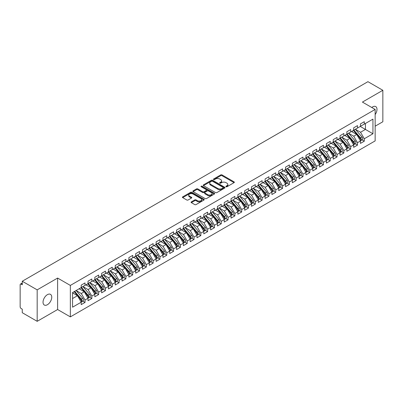 <?xml version="1.0" encoding="UTF-8"?>
<svg xmlns="http://www.w3.org/2000/svg" width="403" height="403" viewBox="0 0 403 403"><rect width="100%" height="100%" fill="white"/><g stroke="black" fill="none" stroke-linecap="round" stroke-linejoin="round"><path stroke-width="0.6" d="M226.038 186.745A0.66 0.383 0 0 0 226.975 186.745L234.078 182.645A0.947 0.544 0 0 0 234.355 182.257A0.947 0.544 0 0 0 234.078 181.874L222.043 174.922A0.947 0.544 0 0 0 220.708 174.922L213.605 179.023A0.66 0.383 0 0 0 213.409 179.295A0.66 0.383 0 0 0 213.605 179.567A0.66 0.383 0 0 0 214.542 179.567L215.459 179.033A3.028 1.748 0 0 1 219.741 179.033L220.743 179.612A3.028 1.748 0 0 1 221.63 180.846A3.028 1.748 0 0 1 220.743 182.085L219.821 182.614A0.66 0.383 0 0 0 219.63 182.886A0.66 0.383 0 0 0 219.821 183.153A0.66 0.383 0 0 0 220.758 183.153L221.675 182.624A3.028 1.748 0 0 1 225.957 182.624L226.96 183.204A3.028 1.748 0 0 1 227.846 184.438A3.028 1.748 0 0 1 226.96 185.672L226.038 186.206A0.66 0.383 0 0 0 225.846 186.473A0.66 0.383 0 0 0 226.038 186.745L226.038 186.206M47.393 304.728A6.166 3.562 120 0 0 51.423 299.293A6.166 3.562 120 0 0 50.476 294.356A6.166 3.562 120 0 0 47.393 294.658A6.166 3.562 120 0 0 43.368 300.094A6.166 3.562 120 0 0 44.315 305.031A6.166 3.562 120 0 0 47.393 304.728M375.153 114.573A6.166 3.562 120 0 0 375.717 106.578A6.166 3.562 120 0 0 372.634 106.886A6.166 3.562 120 0 0 371.768 107.485M191.36 201.868A0.947 0.544 0 0 0 191.082 202.251A0.947 0.544 0 0 0 191.36 202.638L194.735 204.588A0.947 0.544 0 0 0 196.07 204.588L203.958 200.034A0.947 0.544 0 0 0 204.235 199.646A0.947 0.544 0 0 0 203.958 199.258L191.924 192.312A0.947 0.544 0 0 0 190.589 192.312L182.7 196.866A0.947 0.544 0 0 0 182.423 197.253A0.947 0.544 0 0 0 182.7 197.641L186.775 199.994A0.947 0.544 0 0 0 188.115 199.994L191.49 198.044A0.947 0.544 0 0 0 191.768 197.656A0.947 0.544 0 0 0 191.49 197.274L189.47 196.105A2.529 1.461 0 0 1 188.73 195.072A2.529 1.461 0 0 1 190.292 193.722A2.529 1.461 0 0 1 193.047 194.039L200.966 198.614A2.529 1.461 0 0 1 201.712 199.646A2.529 1.461 0 0 1 200.15 200.996A2.529 1.461 0 0 1 197.389 200.679L196.07 199.918A0.947 0.544 0 0 0 194.735 199.918L191.36 201.868L191.36 202.638M375.153 126.194L382.85 121.751L382.85 90.292L367.934 81.678L22.261 281.249L22.261 284.79L21.173 284.16A1.446 0.836 -120 0 0 20.447 284.09A1.446 0.836 -120 0 0 20.15 284.75L20.15 306.774A1.446 0.836 -120 0 0 21.173 308.542L22.261 309.172L22.261 312.708L37.177 321.322L57.614 309.524L70.349 316.879L70.349 285.42L57.614 278.065L37.177 289.863L22.261 281.249M382.85 90.292L362.418 102.085L375.153 109.44L70.349 285.42M215.524 192.584A0.947 0.544 0 0 0 216.864 192.584L224.753 188.03A0.947 0.544 0 0 0 225.03 187.642A0.947 0.544 0 0 0 224.753 187.254L212.719 180.307A0.947 0.544 0 0 0 211.384 180.307L203.49 184.861A0.947 0.544 0 0 0 203.213 185.249A0.947 0.544 0 0 0 203.49 185.637L215.524 192.584M201.45 186.886A0.66 0.383 0 0 1 202.12 186.982L202.12 186.196L214.356 193.259A0.947 0.544 0 0 1 214.633 193.647A0.947 0.544 0 0 1 214.356 194.029L206.467 198.583A0.947 0.544 0 0 1 205.132 198.583L193.097 191.637L193.097 190.866A0.947 0.544 0 0 0 192.82 191.254A0.947 0.544 0 0 0 193.097 191.637M193.097 190.866L196.473 188.916A0.947 0.544 0 0 1 197.808 188.916L202.689 191.732A0.947 0.544 0 0 0 204.029 191.732L206.265 190.443A0.947 0.544 0 0 0 206.543 190.055A0.947 0.544 0 0 0 206.265 189.667L201.188 186.735A0.66 0.383 0 0 1 200.991 186.463A0.66 0.383 0 0 1 201.399 186.11A0.66 0.383 0 0 1 202.12 186.196M70.349 316.879L375.153 140.899L375.153 109.44M360.272 126.451L372.941 133.766L372.941 119.137L364.287 124.129L364.287 121.691L360.473 123.892L360.473 126.33L357.476 128.063L357.476 125.625L353.663 127.827L353.663 130.265L350.665 131.993L350.665 129.554L346.852 131.756L346.852 134.194L343.855 135.927L343.855 133.489L340.041 135.69L340.041 138.128L337.044 139.861L337.044 137.423L333.231 139.624L333.231 142.063L330.233 143.79L330.233 141.352L326.42 143.554L326.42 145.992L323.423 147.725L323.423 145.287L319.609 147.488L319.609 149.926L316.612 151.654L316.612 149.216L312.799 151.422L312.799 153.86L309.801 155.588L309.801 153.15L305.983 155.351L305.983 157.79L302.985 159.523L302.985 157.084L299.172 159.286L299.172 161.724L296.175 163.452L296.175 161.014L292.361 163.215L292.361 165.653L289.364 167.386L289.364 164.948L285.551 167.149L285.551 169.587L282.553 171.32L282.553 168.882L278.74 171.084L278.74 173.522L275.743 175.25L275.743 172.811L271.929 175.013L271.929 177.451L268.932 179.184L268.932 176.746L265.119 178.947L265.119 181.385L262.121 183.118L262.121 180.68L258.308 182.881L258.308 185.32L255.311 187.047L255.311 184.609L251.497 186.811L251.497 189.249L248.5 190.982L248.5 188.544L244.681 190.745L244.681 193.183L241.684 194.911L241.684 192.473L237.871 194.679L237.871 197.117L234.873 198.845L234.873 196.407L231.06 198.608L231.06 201.047L228.063 202.78L228.063 200.341L224.249 202.543L224.249 204.981L221.252 206.709L221.252 204.271L217.439 206.472L217.439 208.91L214.441 210.643L214.441 208.205L210.628 210.406L210.628 212.844L207.631 214.577L207.631 212.139L203.817 214.341L203.817 216.779L200.82 218.507L200.82 216.068L197.007 218.27L197.007 220.708L194.009 222.441L194.009 220.003L190.191 222.204L190.191 224.642L187.199 226.37L187.199 223.932L183.38 226.138L183.38 228.577L180.383 230.304L180.383 227.866L176.569 230.068L176.569 232.506L173.572 234.239L173.572 231.801L169.759 234.002L169.759 236.44L166.761 238.168L166.761 235.73L162.948 237.936L162.948 240.374L159.951 242.102L159.951 239.664L156.137 241.865L156.137 244.304L153.14 246.037L153.14 243.598L149.327 245.8L149.327 248.238L146.329 249.966L146.329 247.528L142.516 249.729L142.516 252.167L139.519 253.9L139.519 251.462L135.705 253.663L135.705 256.101L132.708 257.834L132.708 255.396L128.889 257.598L128.889 260.036L125.897 261.764L125.897 259.325L122.079 261.527L122.079 263.965L119.081 265.698L119.081 263.26L115.268 265.461L115.268 267.899L112.271 269.627L112.271 267.189L108.457 269.395L108.457 271.834L105.46 273.561L105.46 271.123L101.647 273.325L101.647 275.763L98.649 277.496L98.649 275.058L94.836 277.259L94.836 279.697L91.839 281.425L91.839 278.987L88.025 281.193L88.025 283.631L85.028 285.359L85.028 282.921L81.215 285.123L81.215 287.561L72.565 292.558L72.565 307.187L81.215 302.19L77.467 295.701L72.565 292.87M372.941 133.766L364.287 138.758L360.544 132.27L355.365 129.282M362.025 139.891L364.287 141.196L364.287 138.758M364.287 141.196L360.473 143.397L360.473 140.959L357.476 142.692L353.733 136.204L348.555 133.212L355.169 140.934L353.738 141.76A1.924 1.113 60 0 1 354.479 143.594A1.924 1.113 60 0 1 354.081 144.476A1.924 1.113 60 0 1 353.769 144.566M355.214 143.821L357.476 145.13L357.476 142.692M357.476 145.13L353.663 147.332L353.663 144.894L350.665 146.621L346.923 140.133L341.744 137.146L348.358 144.868L346.928 145.695A1.924 1.113 60 0 1 347.668 147.523A1.924 1.113 60 0 1 347.27 148.41A1.924 1.113 60 0 1 346.958 148.495M348.404 147.755L350.665 149.06L350.665 146.621M350.665 149.06L346.852 151.261L346.852 148.823L343.855 150.556L340.107 144.067L334.933 141.08M341.593 151.684L343.855 152.994L343.855 150.556M343.855 152.994L340.041 155.195L340.041 152.757L337.044 154.49L333.296 147.997L328.123 145.009L334.732 152.732L333.301 153.558A1.924 1.113 60 0 1 334.047 155.392A1.924 1.113 60 0 1 333.649 156.273A1.924 1.113 60 0 1 333.336 156.364M334.782 155.618L337.044 156.928L337.044 154.49M337.044 156.928L333.231 159.13L333.231 156.691L330.233 158.419L326.485 151.931L321.312 148.944M327.971 159.553L330.233 160.857L330.233 158.419M330.233 160.857L326.42 163.059L326.42 160.621L323.423 162.354L319.675 155.865L314.501 152.873M321.156 163.482L323.423 164.792L323.423 162.354M323.423 164.792L319.609 166.993L319.609 164.555L316.612 166.283L312.864 159.795L307.685 156.807L314.3 164.53L312.869 165.356A1.924 1.113 60 0 1 313.615 167.19A1.924 1.113 60 0 1 313.217 168.071A1.924 1.113 60 0 1 312.904 168.157M314.345 167.416L316.612 168.721L316.612 166.283M316.612 168.721L312.799 170.927L312.799 168.489L309.801 170.217L306.053 163.729L300.875 160.742L307.489 168.464L306.058 169.29A1.924 1.113 60 0 1 306.804 171.119A1.924 1.113 60 0 1 306.401 172A1.924 1.113 60 0 1 306.094 172.091M307.534 171.351L309.801 172.655L309.801 170.217M309.801 172.655L305.983 174.857L305.983 172.419L302.985 174.151L299.243 167.663L294.064 164.671L300.678 172.398L299.248 173.219A1.924 1.113 60 0 1 299.993 175.053A1.924 1.113 60 0 1 299.59 175.935A1.924 1.113 60 0 1 299.278 176.025M300.724 175.28L302.985 176.59L302.985 174.151M302.985 176.59L299.172 178.791L299.172 176.353L296.175 178.081L292.432 171.592L287.253 168.605M293.913 179.214L296.175 180.519L296.175 178.081M296.175 180.519L292.361 182.72L292.361 180.282L289.364 182.015L285.621 175.527L280.443 172.539L287.057 180.262L285.626 181.088A1.924 1.113 60 0 1 286.367 182.917A1.924 1.113 60 0 1 285.969 183.798A1.924 1.113 60 0 1 285.656 183.889M287.102 183.148L289.364 184.453L289.364 182.015M289.364 184.453L285.551 186.654L285.551 184.216L282.553 185.949L278.805 179.461L273.632 176.469M280.292 187.078L282.553 188.387L282.553 185.949M282.553 188.387L278.74 190.589L278.74 188.151L275.743 189.878L271.995 183.39L266.821 180.403M273.481 191.012L275.743 192.317L275.743 189.878M275.743 192.317L271.929 194.518L271.929 192.08L268.932 193.813L265.184 187.324L260.011 184.337L266.62 192.06L265.189 192.886A1.924 1.113 60 0 1 265.935 194.714A1.924 1.113 60 0 1 265.537 195.596A1.924 1.113 60 0 1 265.224 195.687M266.67 194.941L268.932 196.251L268.932 193.813M268.932 196.251L265.119 198.452L265.119 196.014L262.121 197.747L258.373 191.254L253.2 188.266M259.854 198.875L262.121 200.185L262.121 197.747M262.121 200.185L258.308 202.387L258.308 199.948L255.311 201.676L251.563 195.188L246.384 192.201L252.998 199.923L251.568 200.749A1.924 1.113 60 0 1 252.313 202.578A1.924 1.113 60 0 1 251.915 203.46A1.924 1.113 60 0 1 251.603 203.55M253.044 202.81L255.311 204.114L255.311 201.676M255.311 204.114L251.497 206.316L251.497 203.878L248.5 205.611L244.752 199.122L239.573 196.13M246.233 206.739L248.5 208.049L248.5 205.611M248.5 208.049L244.681 210.25L244.681 207.812L241.684 209.54L237.941 203.052L232.763 200.064L239.377 207.787L237.946 208.613A1.924 1.113 60 0 1 238.692 210.447A1.924 1.113 60 0 1 238.289 211.328A1.924 1.113 60 0 1 237.977 211.414M239.422 210.673L241.684 211.978L241.684 209.54M241.684 211.978L237.871 214.184L237.871 211.746L234.873 213.474L231.131 206.986L225.952 203.999M232.612 214.608L234.873 215.912L234.873 213.474M234.873 215.912L231.06 218.114L231.06 215.676L228.063 217.408L224.32 210.92L219.141 207.928L225.756 215.65L224.325 216.476A1.924 1.113 60 0 1 225.065 218.31A1.924 1.113 60 0 1 224.667 219.192A1.924 1.113 60 0 1 224.355 219.282M225.801 218.537L228.063 219.847L228.063 217.408M228.063 219.847L224.249 222.048L224.249 219.61L221.252 221.338L217.504 214.849L212.331 211.862M218.99 222.471L221.252 223.776L221.252 221.338M221.252 223.776L217.439 225.977L217.439 223.539L214.441 225.272L210.693 218.784L205.52 215.796M212.18 226.4L214.441 227.71L214.441 225.272M214.441 227.71L210.628 229.911L210.628 227.473L207.631 229.206L203.883 222.718L198.709 219.726L205.318 227.448L203.888 228.274A1.924 1.113 60 0 1 204.633 230.108A1.924 1.113 60 0 1 204.235 230.99A1.924 1.113 60 0 1 203.923 231.08M205.364 230.335L207.631 231.644L207.631 229.206M207.631 231.644L203.817 233.846L203.817 231.408L200.82 233.136L197.072 226.647L191.899 223.66M198.553 234.269L200.82 235.574L200.82 233.136M200.82 235.574L197.007 237.775L197.007 235.337L194.009 237.07L190.261 230.581L185.083 227.594L191.697 235.317L190.266 236.143A1.924 1.113 60 0 1 191.012 237.971A1.924 1.113 60 0 1 190.614 238.853A1.924 1.113 60 0 1 190.302 238.944M191.742 238.198L194.009 239.508L194.009 237.07M194.009 239.508L190.191 241.709L190.191 239.271L187.199 241.004L183.451 234.511L178.272 231.524L184.886 239.246L183.456 240.072A1.924 1.113 60 0 1 184.201 241.906A1.924 1.113 60 0 1 183.798 242.787A1.924 1.113 60 0 1 183.491 242.873M184.932 242.132L187.199 243.442L187.199 241.004M187.199 243.442L183.38 245.644L183.38 243.205L180.383 244.933L176.64 238.445L171.461 235.458L178.076 243.18L176.645 244.006A1.924 1.113 60 0 1 177.391 245.835A1.924 1.113 60 0 1 176.988 246.717A1.924 1.113 60 0 1 176.675 246.807M178.121 246.067L180.383 247.371L180.383 244.933M180.383 247.371L176.569 249.573L176.569 247.135L173.572 248.868L169.829 242.379L164.651 239.387L171.265 247.115L169.834 247.941A1.924 1.113 60 0 1 170.575 249.769A1.924 1.113 60 0 1 170.177 250.651A1.924 1.113 60 0 1 169.864 250.742M171.31 249.996L173.572 251.306L173.572 248.868M173.572 251.306L169.759 253.507L169.759 251.069L166.761 252.797L163.019 246.309L157.84 243.321M164.5 253.93L166.761 255.235L166.761 252.797M166.761 255.235L162.948 257.441L162.948 255.003L159.951 256.731L156.203 250.243L151.029 247.256L157.638 254.978L156.213 255.804A1.924 1.113 60 0 1 156.953 257.633A1.924 1.113 60 0 1 156.555 258.514A1.924 1.113 60 0 1 156.243 258.605M157.689 257.865L159.951 259.169L159.951 256.731M159.951 259.169L156.137 261.371L156.137 258.933L153.14 260.665L149.392 254.177L144.219 251.185M150.878 261.794L153.14 263.104L153.14 260.665M153.14 263.104L149.327 265.305L149.327 262.867L146.329 264.595L142.581 258.106L137.408 255.119L144.017 262.842L142.586 263.668A1.924 1.113 60 0 1 143.332 265.501A1.924 1.113 60 0 1 142.934 266.383A1.924 1.113 60 0 1 142.622 266.469M144.062 265.728L146.329 267.033L146.329 264.595M146.329 267.033L142.516 269.234L142.516 266.796L139.519 268.529L135.771 262.041L130.592 259.053L137.206 266.776L135.776 267.602A1.924 1.113 60 0 1 136.521 269.431A1.924 1.113 60 0 1 136.123 270.312A1.924 1.113 60 0 1 135.811 270.403M137.252 269.657L139.519 270.967L139.519 268.529M139.519 270.967L135.705 273.169L135.705 270.73L132.708 272.463L128.96 265.975L123.781 262.983L130.396 270.705L128.965 271.531A1.924 1.113 60 0 1 129.711 273.365A1.924 1.113 60 0 1 129.313 274.247A1.924 1.113 60 0 1 129 274.337M130.441 273.592L132.708 274.901L132.708 272.463M132.708 274.901L128.889 277.103L128.889 274.665L125.897 276.393L122.149 269.904L116.971 266.917L123.585 274.639L122.154 275.466A1.924 1.113 60 0 1 122.9 277.294A1.924 1.113 60 0 1 122.497 278.176A1.924 1.113 60 0 1 122.19 278.266M123.63 277.526L125.897 278.831L125.897 276.393M125.897 278.831L122.079 281.032L122.079 278.594L119.081 280.327L115.339 273.839L110.16 270.846M116.82 281.455L119.081 282.765L119.081 280.327M119.081 282.765L115.268 284.966L115.268 282.528L112.271 284.256L108.528 277.768L103.349 274.781M110.009 285.389L112.271 286.694L112.271 284.256M112.271 286.694L108.457 288.901L108.457 286.462L105.46 288.19L101.717 281.702L96.539 278.715M103.198 289.324L105.46 290.628L105.46 288.19M105.46 290.628L101.647 292.83L101.647 290.392L98.649 292.125L94.901 285.636L89.728 282.644L96.337 290.372L94.912 291.193A1.924 1.113 60 0 1 95.652 293.026A1.924 1.113 60 0 1 95.254 293.908A1.924 1.113 60 0 1 94.942 293.999M96.388 293.253L98.649 294.563L98.649 292.125M98.649 294.563L94.836 296.764L94.836 294.326L91.839 296.054L88.091 289.566L82.917 286.578L89.526 294.301L88.096 295.127A1.924 1.113 60 0 1 88.841 296.961A1.924 1.113 60 0 1 88.443 297.842A1.924 1.113 60 0 1 88.131 297.928M89.577 297.187L91.839 298.492L91.839 296.054M91.839 298.492L88.025 300.698L88.025 298.26L85.028 299.988L81.28 293.5L76.107 290.513M82.761 301.122L85.028 302.426L85.028 299.988M85.028 302.426L81.215 304.628L81.215 302.19M81.215 287.485L85.028 285.359M72.565 298.532L77.467 295.701M88.025 283.551L91.839 281.425M81.28 293.5L84.277 291.767L79.104 288.78M88.025 298.26L84.277 291.767M94.836 279.617L98.649 277.496M88.091 289.566L91.088 287.838L85.915 284.85M94.836 294.326L91.088 287.838M101.647 275.687L105.46 273.561M94.901 285.636L97.899 283.903L92.725 280.916M101.647 290.392L97.899 283.903M108.457 271.753L112.271 269.627M101.717 281.702L104.709 279.974L99.536 276.982M108.457 286.462L104.709 279.974M115.268 267.819L119.081 265.698M108.528 277.768L111.525 276.04L106.347 273.053M115.268 282.528L111.525 276.04M122.079 263.889L125.897 261.764M115.339 273.839L118.336 272.106L113.157 269.118M122.079 278.594L118.336 272.106M128.889 259.955L132.708 257.834M122.149 269.904L125.147 268.176L119.968 265.184M128.889 274.665L125.147 268.176M135.705 256.021L139.519 253.9M128.96 265.975L131.957 264.242L126.779 261.255M135.705 270.73L131.957 264.242M142.516 252.092L146.329 249.966M135.771 262.041L138.768 260.308L133.589 257.321M142.516 266.796L138.768 260.308M149.327 248.157L153.14 246.037M142.581 258.106L145.579 256.379L140.405 253.386M149.327 262.867L145.579 256.379M156.137 244.228L159.951 242.102M149.392 254.177L152.389 252.444L147.216 249.457M156.137 258.933L152.389 252.444M162.948 240.294L166.761 238.168M156.203 250.243L159.2 248.515L154.027 245.523M162.948 255.003L159.2 248.515M169.759 236.359L173.572 234.239M163.019 246.309L166.011 244.581L160.837 241.593M169.759 251.069L166.011 244.581M176.569 232.43L180.383 230.304M169.829 242.379L172.827 240.646L167.648 237.659M176.569 247.135L172.827 240.646M183.38 228.496L187.199 226.37M176.64 238.445L179.637 236.717L174.459 233.725M183.38 243.205L179.637 236.717M190.191 224.562L194.009 222.441M183.451 234.511L186.448 232.783L181.269 229.796M190.191 239.271L186.448 232.783M197.007 220.632L200.82 218.507M190.261 230.581L193.259 228.849L188.08 225.861M197.007 235.337L193.259 228.849M203.817 216.698L207.631 214.577M197.072 226.647L200.069 224.919L194.891 221.927M203.817 231.408L200.069 224.919M210.628 212.769L214.441 210.643M203.883 222.718L206.88 220.985L201.707 217.998M210.628 227.473L206.88 220.985M217.439 208.835L221.252 206.709M210.693 218.784L213.691 217.051L208.517 214.064M217.439 223.539L213.691 217.051M224.249 204.9L228.063 202.78M217.504 214.849L220.501 213.122L215.328 210.129M224.249 219.61L220.501 213.122M231.06 200.971L234.873 198.845M224.32 210.92L227.317 209.187L222.139 206.2M231.06 215.676L227.317 209.187M237.871 197.037L241.684 194.911M231.131 206.986L234.128 205.258L228.949 202.266M237.871 211.746L234.128 205.258M244.681 193.102L248.5 190.982M237.941 203.052L240.939 201.324L235.76 198.336M244.681 207.812L240.939 201.324M251.497 189.173L255.311 187.047M244.752 199.122L247.749 197.389L242.571 194.402M251.497 203.878L247.749 197.389M258.308 185.239L262.121 183.118M251.563 195.188L254.56 193.46L249.381 190.468M258.308 199.948L254.56 193.46M265.119 181.305L268.932 179.184M258.373 191.254L261.371 189.526L256.192 186.539M265.119 196.014L261.371 189.526M271.929 177.375L275.743 175.25M265.184 187.324L268.181 185.592L263.008 182.604M271.929 192.08L268.181 185.592M278.74 173.441L282.553 171.32M271.995 183.39L274.992 181.662L269.819 178.67M278.74 188.151L274.992 181.662M285.551 169.512L289.364 167.386M278.805 179.461L281.803 177.728L276.629 174.741M285.551 184.216L281.803 177.728M292.361 165.578L296.175 163.452M285.621 175.527L288.619 173.794L283.44 170.807M292.361 180.282L288.619 173.794M299.172 161.643L302.985 159.523M292.432 171.592L295.429 169.864L290.251 166.877M299.172 176.353L295.429 169.864M305.983 157.714L309.801 155.588M299.243 167.663L302.24 165.93L297.061 162.943M305.983 172.419L302.24 165.93M312.799 153.78L316.612 151.654M306.053 163.729L309.051 162.001L303.872 159.009M312.799 168.489L309.051 162.001M319.609 149.845L323.423 147.725M312.864 159.795L315.861 158.067L310.683 155.079M319.609 164.555L315.861 158.067M326.42 145.916L330.233 143.79M319.675 155.865L322.672 154.132L317.493 151.145M326.42 160.621L322.672 154.132M333.231 141.982L337.044 139.861M326.485 151.931L329.483 150.203L324.309 147.211M333.231 156.691L329.483 150.203M340.041 138.048L343.855 135.927M333.296 147.997L336.293 146.269L331.12 143.282M340.041 152.757L336.293 146.269M346.852 134.118L350.665 131.993M340.107 144.067L343.104 142.335L337.931 139.347M346.852 148.823L343.104 142.335M353.663 130.184L357.476 128.063M346.923 140.133L349.92 138.405L344.741 135.413M353.663 144.894L349.92 138.405M360.473 126.255L364.287 124.129M360.544 132.27L365.445 129.439L365.445 123.459L372.941 119.137M353.733 136.204L356.731 134.471L351.552 131.484M360.473 140.959L356.731 134.471M37.177 289.863L37.177 321.322M57.614 309.524L57.614 278.065M226.305 186.836L226.96 186.458A3.028 1.748 0 0 0 227.846 185.224L227.846 184.438M221.63 180.846L221.63 181.637A3.028 1.748 0 0 1 220.743 182.871L220.088 183.249M234.067 182.65L222.043 175.708A0.947 0.544 0 0 0 220.708 175.708L213.867 179.657M224.753 187.254L224.753 188.03L212.719 181.093A0.947 0.544 0 0 0 211.384 181.093L203.505 185.642M223.081 187.914A0.66 0.383 0 0 0 223.277 187.642A0.66 0.383 0 0 0 223.081 187.37L212.517 181.274A0.66 0.383 0 0 0 211.58 181.274L210.613 181.834A3.028 1.748 0 0 0 209.726 183.068A3.028 1.748 0 0 0 210.613 184.302L217.832 188.473A3.028 1.748 0 0 0 222.113 188.473L223.081 187.914L223.081 188.7A0.66 0.383 0 0 0 223.277 188.428L223.277 187.642M209.726 183.068L209.726 183.854A3.028 1.748 0 0 0 210.613 185.088L210.613 184.302M223.081 188.7L222.113 189.259A3.028 1.748 0 0 1 217.832 189.259L210.613 185.088M193.108 191.647L196.473 189.702L196.473 188.916M206.543 190.055L206.543 190.841A0.947 0.544 0 0 1 206.265 191.229L204.029 192.518A0.947 0.544 0 0 1 202.689 192.518L197.808 189.702A0.947 0.544 0 0 0 196.473 189.702M202.12 186.982L214.346 194.039M207.757 194.659A2.529 1.461 0 0 0 210.512 194.976A2.529 1.461 0 0 0 212.074 193.626A2.529 1.461 0 0 0 211.333 192.594L208.537 190.982A0.947 0.544 0 0 0 207.202 190.982L204.961 192.276A0.947 0.544 0 0 0 204.684 192.659A0.947 0.544 0 0 0 204.961 193.047L207.757 194.659L207.757 195.445A2.529 1.461 0 0 0 210.512 195.762A2.529 1.461 0 0 0 212.074 194.412L212.074 193.626M204.684 192.659L204.684 193.445A0.947 0.544 0 0 0 204.961 193.833L204.961 193.047M207.757 195.445L204.961 193.833M201.712 199.646L201.712 200.432A2.529 1.461 0 0 1 200.15 201.782A2.529 1.461 0 0 1 197.389 201.465L196.07 200.704A0.947 0.544 0 0 0 194.735 200.704L191.37 202.644M188.73 195.072L188.73 195.858A2.529 1.461 0 0 0 189.47 196.891L189.47 196.105M191.48 198.054L189.47 196.891M203.948 200.039L191.924 193.097A0.947 0.544 0 0 0 190.589 193.097L182.71 197.646L182.7 196.866M353.93 130.114L360.549 137.831A1.924 1.113 60 0 1 361.295 139.66A1.924 1.113 60 0 1 360.892 140.541L362.322 139.715A1.924 1.113 -120 0 0 362.725 138.834A1.924 1.113 -120 0 0 361.98 137.005L355.355 129.287M360.892 140.541A1.924 1.113 60 0 1 360.579 140.632M353.381 130.426L360.005 138.143A1.924 1.113 60 0 1 360.745 139.977A1.924 1.113 60 0 1 360.398 140.823M352.736 132.169L351.95 131.252M354.081 144.476L355.511 143.649A1.924 1.113 -120 0 0 355.909 142.768A1.924 1.113 -120 0 0 355.169 140.934M346.57 134.36L353.194 142.078A1.924 1.113 60 0 1 353.935 143.906A1.924 1.113 60 0 1 353.587 144.758M345.925 136.098L345.139 135.186M347.114 134.043L353.738 141.76M347.27 148.41L348.701 147.584A1.924 1.113 -120 0 0 349.099 146.702A1.924 1.113 -120 0 0 348.358 144.868M339.759 138.289L346.384 146.007A1.924 1.113 60 0 1 347.124 147.841A1.924 1.113 60 0 1 346.776 148.692M339.114 140.032L338.329 139.116M340.303 137.977L346.928 145.695M333.493 141.906L340.117 149.629A1.924 1.113 60 0 1 340.857 151.457A1.924 1.113 60 0 1 340.459 152.339L341.89 151.513A1.924 1.113 -120 0 0 342.288 150.631A1.924 1.113 -120 0 0 341.548 148.803L334.923 141.085M340.459 152.339A1.924 1.113 60 0 1 340.147 152.43M332.949 142.224L339.568 149.941A1.924 1.113 60 0 1 340.313 151.775A1.924 1.113 60 0 1 339.966 152.621M332.304 143.967L331.518 143.05M333.649 156.273L335.079 155.447A1.924 1.113 -120 0 0 335.477 154.566A1.924 1.113 -120 0 0 334.732 152.732M326.138 146.158L332.757 153.875A1.924 1.113 60 0 1 333.503 155.704A1.924 1.113 60 0 1 333.15 156.555M325.493 147.896L324.707 146.979M326.682 145.841L333.301 153.558M319.871 149.775L326.49 157.492A1.924 1.113 60 0 1 327.236 159.321A1.924 1.113 60 0 1 326.838 160.203L328.269 159.381A1.924 1.113 -120 0 0 328.667 158.495A1.924 1.113 -120 0 0 327.921 156.666L321.302 148.949M326.838 160.203A1.924 1.113 60 0 1 326.526 160.293M319.327 150.087L325.946 157.805A1.924 1.113 60 0 1 326.692 159.638A1.924 1.113 60 0 1 326.339 160.49M318.682 151.83L317.896 150.913M313.06 153.704L319.68 161.427A1.924 1.113 60 0 1 320.425 163.255A1.924 1.113 60 0 1 320.027 164.137L321.458 163.311A1.924 1.113 -120 0 0 321.856 162.429A1.924 1.113 -120 0 0 321.11 160.601L314.491 152.878M320.027 164.137A1.924 1.113 60 0 1 319.715 164.228M312.516 154.022L319.136 161.739A1.924 1.113 60 0 1 319.881 163.568A1.924 1.113 60 0 1 319.529 164.419M311.872 155.76L311.086 154.848M313.217 168.071L314.647 167.245A1.924 1.113 -120 0 0 315.045 166.363A1.924 1.113 -120 0 0 314.3 164.53M305.706 157.951L312.325 165.673A1.924 1.113 60 0 1 313.071 167.502A1.924 1.113 60 0 1 312.718 168.353M305.056 159.694L304.275 158.777M306.25 157.638L312.869 165.356M306.401 172L307.832 171.174A1.924 1.113 -120 0 0 308.235 170.293A1.924 1.113 -120 0 0 307.489 168.464M298.89 161.885L305.514 169.603A1.924 1.113 60 0 1 306.255 171.436A1.924 1.113 60 0 1 305.907 172.288M298.245 163.628L297.464 162.711M299.439 161.573L306.058 169.29M299.59 175.935L301.021 175.109A1.924 1.113 -120 0 0 301.419 174.227A1.924 1.113 -120 0 0 300.678 172.398M292.079 165.819L298.704 173.537A1.924 1.113 60 0 1 299.444 175.365A1.924 1.113 60 0 1 299.097 176.217M291.434 167.557L290.649 166.646M292.628 165.502L299.248 173.219M285.813 169.436L292.437 177.154A1.924 1.113 60 0 1 293.177 178.987A1.924 1.113 60 0 1 292.78 179.869L294.21 179.043A1.924 1.113 -120 0 0 294.608 178.161A1.924 1.113 -120 0 0 293.868 176.328L287.243 168.61M292.78 179.869A1.924 1.113 60 0 1 292.467 179.955M285.269 169.749L291.893 177.471A1.924 1.113 60 0 1 292.633 179.3A1.924 1.113 60 0 1 292.286 180.151M284.624 171.492L283.838 170.575M285.969 183.798L287.399 182.972A1.924 1.113 -120 0 0 287.797 182.091A1.924 1.113 -120 0 0 287.057 180.262M278.458 173.683L285.082 181.4A1.924 1.113 60 0 1 285.823 183.234A1.924 1.113 60 0 1 285.475 184.08M277.813 175.426L277.027 174.509M279.002 173.371L285.626 181.088M272.191 177.3L278.816 185.017A1.924 1.113 60 0 1 279.556 186.851A1.924 1.113 60 0 1 279.158 187.733L280.589 186.906A1.924 1.113 -120 0 0 280.987 186.025A1.924 1.113 -120 0 0 280.246 184.191L273.622 176.474M279.158 187.733A1.924 1.113 60 0 1 278.846 187.823M271.647 177.617L278.266 185.335A1.924 1.113 60 0 1 279.012 187.163A1.924 1.113 60 0 1 278.664 188.015M271.002 179.355L270.217 178.443M265.381 181.234L272 188.952A1.924 1.113 60 0 1 272.745 190.78A1.924 1.113 60 0 1 272.347 191.667L273.778 190.841A1.924 1.113 -120 0 0 274.176 189.959A1.924 1.113 -120 0 0 273.43 188.125L266.811 180.408M272.347 191.667A1.924 1.113 60 0 1 272.035 191.752M264.836 181.546L271.456 189.264A1.924 1.113 60 0 1 272.201 191.098A1.924 1.113 60 0 1 271.849 191.949M264.192 183.289L263.406 182.373M265.537 195.596L266.967 194.77A1.924 1.113 -120 0 0 267.365 193.888A1.924 1.113 -120 0 0 266.62 192.06M258.026 185.481L264.645 193.198A1.924 1.113 60 0 1 265.391 195.032A1.924 1.113 60 0 1 265.038 195.878M257.381 187.219L256.595 186.307M258.57 185.163L265.189 192.886M251.759 189.098L258.378 196.815A1.924 1.113 60 0 1 259.124 198.649A1.924 1.113 60 0 1 258.726 199.53L260.157 198.704A1.924 1.113 -120 0 0 260.555 197.823A1.924 1.113 -120 0 0 259.809 195.989L253.19 188.272M258.726 199.53A1.924 1.113 60 0 1 258.414 199.616M251.215 189.415L257.834 197.132A1.924 1.113 60 0 1 258.58 198.961A1.924 1.113 60 0 1 258.227 199.812M250.57 191.153L249.784 190.236M251.915 203.46L253.341 202.633A1.924 1.113 -120 0 0 253.744 201.752A1.924 1.113 -120 0 0 252.998 199.923M244.404 193.344L251.024 201.062A1.924 1.113 60 0 1 251.769 202.895A1.924 1.113 60 0 1 251.417 203.747M243.755 195.087L242.974 194.17M244.948 193.032L251.568 200.749M238.138 196.961L244.757 204.684A1.924 1.113 60 0 1 245.503 206.512A1.924 1.113 60 0 1 245.1 207.394L246.53 206.568A1.924 1.113 -120 0 0 246.933 205.686A1.924 1.113 -120 0 0 246.188 203.858L239.568 196.135M245.1 207.394A1.924 1.113 60 0 1 244.792 207.485M237.589 197.279L244.213 204.996A1.924 1.113 60 0 1 244.953 206.825A1.924 1.113 60 0 1 244.606 207.676M236.944 199.017L236.163 198.105M238.289 211.328L239.72 210.502A1.924 1.113 -120 0 0 240.117 209.62A1.924 1.113 -120 0 0 239.377 207.787M230.778 201.208L237.402 208.93A1.924 1.113 60 0 1 238.143 210.759A1.924 1.113 60 0 1 237.795 211.61M230.133 202.951L229.347 202.034M231.327 200.896L237.946 208.613M224.511 204.83L231.136 212.547A1.924 1.113 60 0 1 231.876 214.376A1.924 1.113 60 0 1 231.478 215.257L232.909 214.431A1.924 1.113 -120 0 0 233.307 213.55A1.924 1.113 -120 0 0 232.566 211.721L225.942 204.004M231.478 215.257A1.924 1.113 60 0 1 231.166 215.348M223.967 205.142L230.592 212.86A1.924 1.113 60 0 1 231.332 214.693A1.924 1.113 60 0 1 230.984 215.545M223.322 206.885L222.537 205.968M224.667 219.192L226.098 218.366A1.924 1.113 -120 0 0 226.496 217.484A1.924 1.113 -120 0 0 225.756 215.65M217.157 209.076L223.776 216.794A1.924 1.113 60 0 1 224.521 218.622A1.924 1.113 60 0 1 224.174 219.474M216.512 210.814L215.726 209.903M217.701 208.759L224.325 216.476M210.89 212.693L217.514 220.411A1.924 1.113 60 0 1 218.255 222.244A1.924 1.113 60 0 1 217.857 223.126L219.287 222.3A1.924 1.113 -120 0 0 219.685 221.418A1.924 1.113 -120 0 0 218.94 219.585L212.321 211.867M217.857 223.126A1.924 1.113 60 0 1 217.544 223.212M210.346 213.006L216.965 220.728A1.924 1.113 60 0 1 217.711 222.557A1.924 1.113 60 0 1 217.363 223.408M209.701 214.749L208.915 213.832M204.079 216.628L210.698 224.345A1.924 1.113 60 0 1 211.444 226.174A1.924 1.113 60 0 1 211.046 227.055L212.477 226.229A1.924 1.113 -120 0 0 212.875 225.348A1.924 1.113 -120 0 0 212.129 223.519L205.51 215.801M211.046 227.055A1.924 1.113 60 0 1 210.734 227.146M203.535 216.94L210.154 224.657A1.924 1.113 60 0 1 210.9 226.491A1.924 1.113 60 0 1 210.547 227.337M202.89 218.683L202.105 217.766M204.235 230.99L205.666 230.163A1.924 1.113 -120 0 0 206.064 229.282A1.924 1.113 -120 0 0 205.318 227.448M196.724 220.874L203.344 228.592A1.924 1.113 60 0 1 204.089 230.42A1.924 1.113 60 0 1 203.737 231.272M196.08 222.612L195.294 221.7M197.269 220.557L203.888 228.274M190.458 224.491L197.077 232.209A1.924 1.113 60 0 1 197.823 234.037A1.924 1.113 60 0 1 197.425 234.924L198.855 234.098A1.924 1.113 -120 0 0 199.253 233.216A1.924 1.113 -120 0 0 198.508 231.382L191.888 223.665M197.425 234.924A1.924 1.113 60 0 1 197.112 235.009M189.914 224.803L196.533 232.521A1.924 1.113 60 0 1 197.279 234.355A1.924 1.113 60 0 1 196.926 235.206M189.269 226.546L188.483 225.63M190.614 238.853L192.04 238.027A1.924 1.113 -120 0 0 192.443 237.145A1.924 1.113 -120 0 0 191.697 235.317M183.103 228.738L189.722 236.455A1.924 1.113 60 0 1 190.468 238.289A1.924 1.113 60 0 1 190.115 239.135M182.453 230.476L181.672 229.564M183.647 228.42L190.266 236.143M183.798 242.787L185.229 241.961A1.924 1.113 -120 0 0 185.632 241.08A1.924 1.113 -120 0 0 184.886 239.246M176.287 232.672L182.912 240.389A1.924 1.113 60 0 1 183.652 242.218A1.924 1.113 60 0 1 183.305 243.069M175.643 234.41L174.857 233.493M176.836 232.355L183.456 240.072M176.988 246.717L178.418 245.89A1.924 1.113 -120 0 0 178.816 245.009A1.924 1.113 -120 0 0 178.076 243.18M169.477 236.601L176.101 244.319A1.924 1.113 60 0 1 176.841 246.152A1.924 1.113 60 0 1 176.494 247.004M168.832 238.344L168.046 237.427M170.021 236.289L176.645 244.006M170.177 250.651L171.607 249.825A1.924 1.113 -120 0 0 172.005 248.943A1.924 1.113 -120 0 0 171.265 247.115M162.666 240.536L169.29 248.253A1.924 1.113 60 0 1 170.031 250.082A1.924 1.113 60 0 1 169.683 250.933M162.021 242.274L161.235 241.362M163.21 240.218L169.834 247.941M156.399 244.153L163.024 251.87A1.924 1.113 60 0 1 163.764 253.704A1.924 1.113 60 0 1 163.366 254.585L164.797 253.759A1.924 1.113 -120 0 0 165.195 252.877A1.924 1.113 -120 0 0 164.454 251.044L157.83 243.326M163.366 254.585A1.924 1.113 60 0 1 163.054 254.671M155.855 244.465L162.474 252.187A1.924 1.113 60 0 1 163.22 254.016A1.924 1.113 60 0 1 162.872 254.867M155.21 246.208L154.425 245.291M156.555 258.514L157.986 257.688A1.924 1.113 -120 0 0 158.384 256.807A1.924 1.113 -120 0 0 157.638 254.978M149.045 248.399L155.664 256.117A1.924 1.113 60 0 1 156.409 257.95A1.924 1.113 60 0 1 156.062 258.802M148.4 250.142L147.614 249.225M149.589 248.087L156.213 255.804M142.778 252.016L149.397 259.734A1.924 1.113 60 0 1 150.143 261.567A1.924 1.113 60 0 1 149.745 262.449L151.175 261.623A1.924 1.113 -120 0 0 151.573 260.741A1.924 1.113 -120 0 0 150.828 258.907L144.209 251.19M149.745 262.449A1.924 1.113 60 0 1 149.432 262.539M142.234 252.333L148.853 260.051A1.924 1.113 60 0 1 149.599 261.879A1.924 1.113 60 0 1 149.246 262.731M141.589 254.071L140.803 253.16M142.934 266.383L144.365 265.557A1.924 1.113 -120 0 0 144.763 264.675A1.924 1.113 -120 0 0 144.017 262.842M135.423 256.263L142.042 263.98A1.924 1.113 60 0 1 142.788 265.814A1.924 1.113 60 0 1 142.435 266.665M134.778 258.006L133.992 257.089M135.967 255.95L142.586 263.668M136.123 270.312L137.554 269.486A1.924 1.113 -120 0 0 137.952 268.605A1.924 1.113 -120 0 0 137.206 266.776M128.612 260.197L135.232 267.914A1.924 1.113 60 0 1 135.977 269.748A1.924 1.113 60 0 1 135.625 270.594M127.968 261.94L127.182 261.023M129.156 259.885L135.776 267.602M129.313 274.247L130.738 273.42A1.924 1.113 -120 0 0 131.141 272.539A1.924 1.113 -120 0 0 130.396 270.705M121.802 264.131L128.421 271.849A1.924 1.113 60 0 1 129.167 273.677A1.924 1.113 60 0 1 128.814 274.529M121.152 265.869L120.371 264.957M122.346 263.814L128.965 271.531M122.497 278.176L123.928 277.355A1.924 1.113 -120 0 0 124.331 276.468A1.924 1.113 -120 0 0 123.585 274.639M114.986 268.06L121.61 275.778A1.924 1.113 60 0 1 122.351 277.612A1.924 1.113 60 0 1 122.003 278.463M114.341 269.803L113.555 268.887M115.535 267.748L122.154 275.466M108.719 271.677L115.344 279.4A1.924 1.113 60 0 1 116.089 281.229A1.924 1.113 60 0 1 115.686 282.11L117.117 281.284A1.924 1.113 -120 0 0 117.515 280.402A1.924 1.113 -120 0 0 116.774 278.574L110.15 270.851M115.686 282.11A1.924 1.113 60 0 1 115.374 282.201M108.175 271.995L114.8 279.712A1.924 1.113 60 0 1 115.54 281.546A1.924 1.113 60 0 1 115.193 282.392M107.53 273.733L106.745 272.821M101.909 275.612L108.533 283.329A1.924 1.113 60 0 1 109.273 285.163A1.924 1.113 60 0 1 108.875 286.044L110.306 285.218A1.924 1.113 -120 0 0 110.704 284.337A1.924 1.113 -120 0 0 109.964 282.503L103.339 274.786M108.875 286.044A1.924 1.113 60 0 1 108.563 286.13M101.365 275.929L107.989 283.647A1.924 1.113 60 0 1 108.729 285.475A1.924 1.113 60 0 1 108.382 286.326M100.72 277.667L99.934 276.75M95.098 279.546L101.722 287.263A1.924 1.113 60 0 1 102.463 289.092A1.924 1.113 60 0 1 102.065 289.974L103.495 289.147A1.924 1.113 -120 0 0 103.893 288.266A1.924 1.113 -120 0 0 103.153 286.437L96.529 278.72M102.065 289.974A1.924 1.113 60 0 1 101.752 290.064M94.554 279.858L101.173 287.576A1.924 1.113 60 0 1 101.919 289.409A1.924 1.113 60 0 1 101.571 290.261M93.909 281.601L93.123 280.684M95.254 293.908L96.685 293.082A1.924 1.113 -120 0 0 97.083 292.2A1.924 1.113 -120 0 0 96.337 290.372M87.743 283.793L94.362 291.51A1.924 1.113 60 0 1 95.108 293.339A1.924 1.113 60 0 1 94.76 294.19M87.098 285.531L86.313 284.619M88.287 283.475L94.912 291.193M88.443 297.842L89.874 297.016A1.924 1.113 -120 0 0 90.272 296.134A1.924 1.113 -120 0 0 89.526 294.301M80.932 287.722L87.552 295.444A1.924 1.113 60 0 1 88.297 297.273A1.924 1.113 60 0 1 87.945 298.124M80.288 289.465L79.502 288.548M81.477 287.41L88.096 295.127M74.666 291.344L81.285 299.061A1.924 1.113 60 0 1 82.031 300.89A1.924 1.113 60 0 1 81.633 301.771L83.063 300.945A1.924 1.113 -120 0 0 83.461 300.064A1.924 1.113 -120 0 0 82.716 298.235L76.096 290.518M81.633 301.771A1.924 1.113 60 0 1 81.32 301.862M74.122 291.656L80.741 299.374A1.924 1.113 60 0 1 81.487 301.207A1.924 1.113 60 0 1 81.134 302.059M73.477 293.399L72.691 292.482M22.261 283.531L21.173 284.16M226.96 186.458L226.96 185.672M219.821 183.153L219.821 182.614M220.743 182.871L220.743 182.085M213.605 179.567L213.605 179.023M220.708 175.708L220.708 174.922M222.043 175.708L222.043 174.922M234.078 182.645L234.078 181.874M203.49 185.637L203.49 184.861M211.384 181.093L211.384 180.307M212.719 181.093L212.719 180.307M217.832 189.259L217.832 188.473M222.113 189.259L222.113 188.473M197.808 189.702L197.808 188.916M202.689 192.518L202.689 191.732M204.029 192.518L204.029 191.732M206.265 191.229L206.265 190.443M214.356 194.029L214.356 193.259M194.735 200.704L194.735 199.918M196.07 200.704L196.07 199.918M197.389 201.465L197.389 200.679M191.49 198.044L191.49 197.274M190.589 193.097L190.589 192.312M191.924 193.097L191.924 192.312M203.958 200.034L203.958 199.258M360.005 138.143L359.138 138.642M361.98 137.005L360.549 137.831M353.194 142.078L352.328 142.576M346.384 146.007L345.517 146.511M339.568 149.941L338.706 150.44M341.548 148.803L340.117 149.629M332.757 153.875L331.891 154.374M325.946 157.805L325.08 158.308M327.921 156.666L326.49 157.492M319.136 161.739L318.269 162.238M321.11 160.601L319.68 161.427M312.325 165.673L311.459 166.172M305.514 169.603L304.648 170.101M298.704 173.537L297.837 174.036M291.893 177.471L291.026 177.97M293.868 176.328L292.437 177.154M285.082 181.4L284.216 181.899M278.266 185.335L277.405 185.833M280.246 184.191L278.816 185.017M271.456 189.264L270.589 189.768M273.43 188.125L272 188.952M264.645 193.198L263.779 193.697M257.834 197.132L256.968 197.631M259.809 195.989L258.378 196.815M251.024 201.062L250.157 201.565M244.213 204.996L243.347 205.495M246.188 203.858L244.757 204.684M237.402 208.93L236.536 209.429M230.592 212.86L229.725 213.358M232.566 211.721L231.136 212.547M223.776 216.794L222.914 217.293M216.965 220.728L216.104 221.227M218.94 219.585L217.514 220.411M210.154 224.657L209.288 225.156M212.129 223.519L210.698 224.345M203.344 228.592L202.477 229.09M196.533 232.521L195.667 233.025M198.508 231.382L197.077 232.209M189.722 236.455L188.856 236.954M182.912 240.389L182.045 240.888M176.101 244.319L175.234 244.823M169.29 248.253L168.424 248.752M162.474 252.187L161.613 252.686M164.454 251.044L163.024 251.87M155.664 256.117L154.797 256.615M148.853 260.051L147.987 260.55M150.828 258.907L149.397 259.734M142.042 263.98L141.176 264.484M135.232 267.914L134.365 268.413M128.421 271.849L127.555 272.347M121.61 275.778L120.744 276.282M114.8 279.712L113.933 280.211M116.774 278.574L115.344 279.4M107.989 283.647L107.122 284.145M109.964 282.503L108.533 283.329M101.173 287.576L100.312 288.08M103.153 286.437L101.722 287.263M94.362 291.51L93.496 292.009M87.552 295.444L86.685 295.943M80.741 299.374L79.875 299.872M82.716 298.235L81.285 299.061M22.261 283.042L20.447 284.09"/></g></svg>
